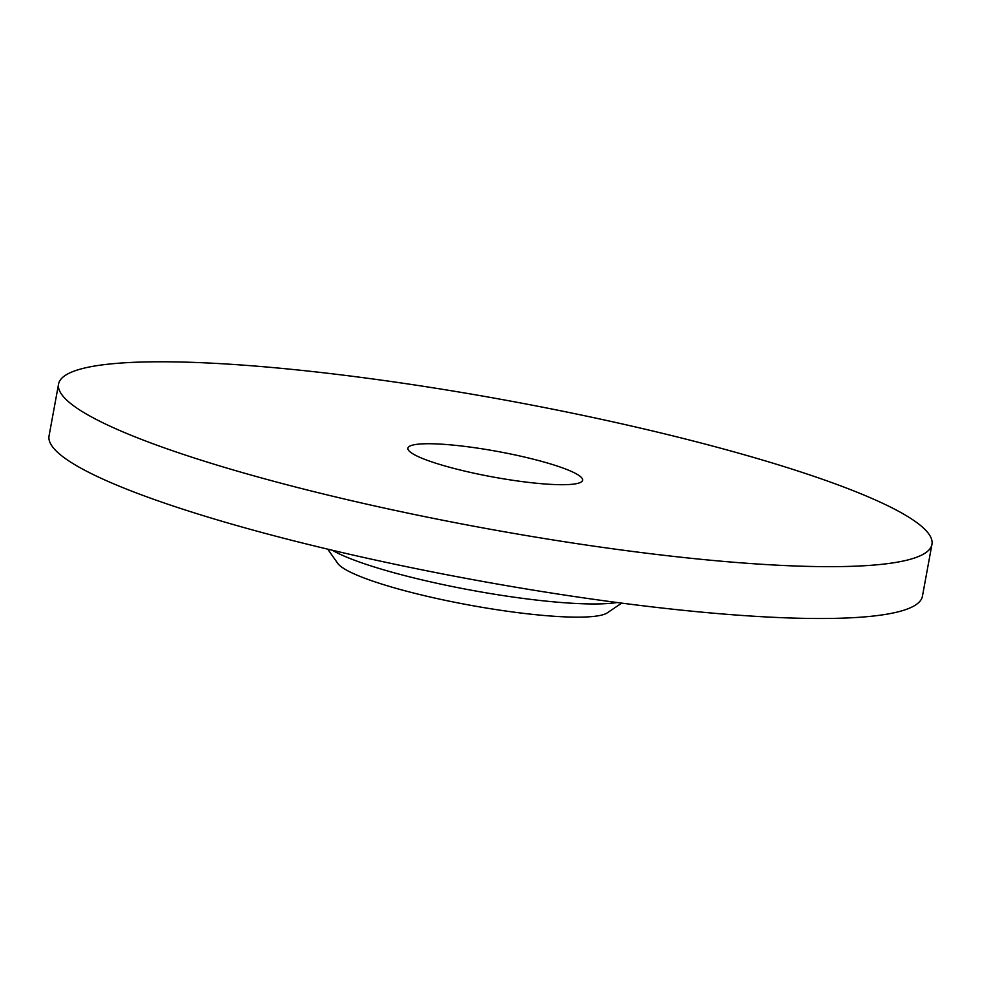 <?xml version="1.0" encoding="UTF-8"?>
<svg xmlns="http://www.w3.org/2000/svg" width="981" height="981" viewBox="0 0 981 981"><rect width="100%" height="100%" fill="white"/><g stroke="black" fill="none" stroke-linecap="round" stroke-linejoin="round"><path stroke-width="1.47" d="M621.721 603.119L607.276 612.855A138.529 20.233 -169.6 0 1 431.309 597.27A138.529 20.233 -169.6 0 1 337.758 563.388L327.703 549.152M332.301 550.243A156.286 22.833 10.4 0 0 429.126 581.537A156.286 22.833 10.4 0 0 617.049 602.506M522.015 456.472A88.793 12.974 10.4 0 0 407.924 448.194A88.793 12.974 10.4 0 0 468.501 471.971A88.793 12.974 10.4 0 0 582.591 480.249A88.793 12.974 10.4 0 0 522.015 456.472M361.449 502.959A443.988 64.856 10.4 0 0 931.95 544.369A443.988 64.856 10.4 0 0 629.054 425.484A443.988 64.856 10.4 0 0 58.566 384.074A443.988 64.856 10.4 0 0 361.449 502.959M58.566 384.074L49.05 435.92A443.988 64.856 10.4 0 0 351.946 554.805A443.988 64.856 10.4 0 0 922.434 596.215L931.95 544.369"/></g></svg>
